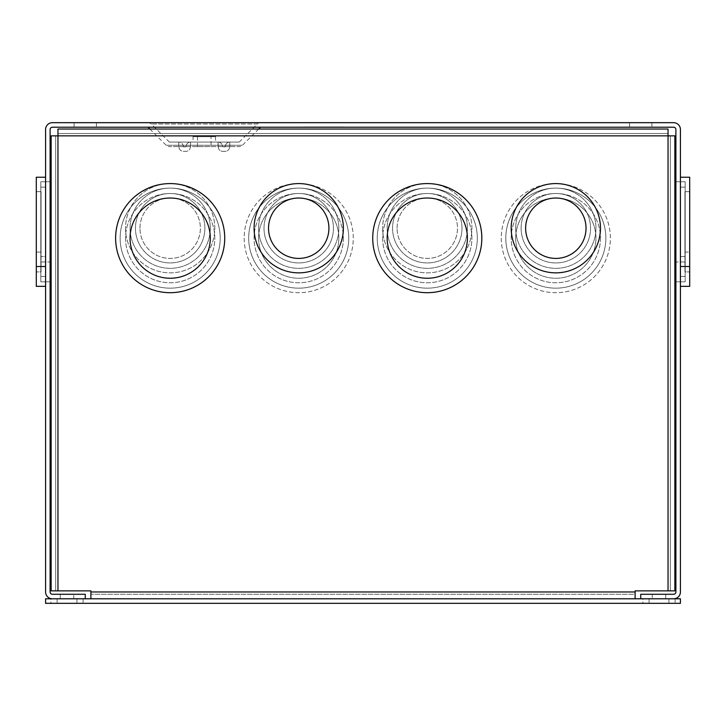 <?xml version="1.0" encoding="UTF-8"?>
<svg xmlns="http://www.w3.org/2000/svg" width="726" height="726" viewBox="0 0 726 726"><rect width="100%" height="100%" fill="white"/><g stroke="black" fill="none" stroke-linecap="round" stroke-linejoin="round"><path stroke-width="0.54" stroke-dasharray="3.63 2.72" d="M348.752 238.137A50.03 50.03 0 0 0 298.722 188.107A50.03 50.03 0 0 0 248.691 238.137A50.03 50.03 0 0 0 298.722 288.168A50.03 50.03 0 0 0 348.752 238.137A50.03 50.03 0 0 0 298.722 188.107A50.03 50.03 0 0 0 248.691 238.137A50.03 50.03 0 0 0 298.722 288.168A50.03 50.03 0 0 0 348.752 238.137M210.286 228.218A40.111 40.111 0 0 0 170.174 188.107A40.111 40.111 0 0 0 130.054 228.218A40.111 40.111 0 0 0 170.174 268.33A40.111 40.111 0 0 0 210.286 228.218A40.111 40.111 0 0 0 170.174 188.107A40.111 40.111 0 0 0 130.054 228.218A40.111 40.111 0 0 0 170.174 268.33A40.111 40.111 0 0 0 210.286 228.218M605.865 238.137A50.03 50.03 0 0 0 555.826 188.107A50.03 50.03 0 0 0 505.795 238.137A50.03 50.03 0 0 0 555.826 288.168A50.03 50.03 0 0 0 605.865 238.137A50.03 50.03 0 0 0 555.826 188.107A50.03 50.03 0 0 0 505.795 238.137A50.03 50.03 0 0 0 555.826 288.168A50.03 50.03 0 0 0 605.865 238.137M467.39 228.218A40.111 40.111 0 0 0 427.278 188.107A40.111 40.111 0 0 0 387.167 228.218A40.111 40.111 0 0 0 427.278 268.33A40.111 40.111 0 0 0 467.39 228.218A40.111 40.111 0 0 0 427.278 188.107A40.111 40.111 0 0 0 387.167 228.218A40.111 40.111 0 0 0 427.278 268.33A40.111 40.111 0 0 0 467.39 228.218M343.362 238.137A44.64 44.64 0 0 1 298.722 282.777A44.64 44.64 0 0 1 254.091 238.137A44.64 44.64 0 0 1 298.722 193.497A44.64 44.64 0 0 1 343.362 238.137A44.64 44.64 0 0 1 298.722 282.777A44.64 44.64 0 0 1 254.091 238.137A44.64 44.64 0 0 1 298.722 193.497A44.64 44.64 0 0 1 343.362 238.137M204.886 228.218A34.721 34.721 0 0 1 170.174 262.939A34.721 34.721 0 0 1 135.453 228.218A34.721 34.721 0 0 1 170.174 193.497A34.721 34.721 0 0 1 204.886 228.218A34.721 34.721 0 0 1 170.174 262.939A34.721 34.721 0 0 1 135.453 228.218A34.721 34.721 0 0 1 170.174 193.497A34.721 34.721 0 0 1 204.886 228.218M600.466 238.137A44.64 44.64 0 0 1 555.826 282.777A44.64 44.64 0 0 1 511.195 238.137A44.64 44.64 0 0 1 555.826 193.497A44.64 44.64 0 0 1 600.466 238.137A44.64 44.64 0 0 1 555.826 282.777A44.64 44.64 0 0 1 511.195 238.137A44.64 44.64 0 0 1 555.826 193.497A44.64 44.64 0 0 1 600.466 238.137M461.99 228.218A34.721 34.721 0 0 1 427.278 262.939A34.721 34.721 0 0 1 392.557 228.218A34.721 34.721 0 0 1 427.278 193.497A34.721 34.721 0 0 1 461.99 228.218A34.721 34.721 0 0 1 427.278 262.939A34.721 34.721 0 0 1 392.557 228.218A34.721 34.721 0 0 1 427.278 193.497A34.721 34.721 0 0 1 461.99 228.218M382.638 228.218A44.64 44.64 0 0 0 427.278 272.858A44.64 44.64 0 0 0 471.909 228.218A44.64 44.64 0 0 0 427.278 183.578A44.64 44.64 0 0 0 382.638 228.218A44.64 44.64 0 0 0 427.278 272.858A44.64 44.64 0 0 0 471.909 228.218A44.64 44.64 0 0 0 427.278 183.578A44.64 44.64 0 0 0 382.638 228.218M501.276 238.137A54.559 54.559 0 0 0 555.826 292.696A54.559 54.559 0 0 0 610.385 238.137A54.559 54.559 0 0 0 555.826 183.578A54.559 54.559 0 0 0 501.276 238.137A54.559 54.559 0 0 0 555.826 292.696A54.559 54.559 0 0 0 610.385 238.137A54.559 54.559 0 0 0 555.826 183.578A54.559 54.559 0 0 0 501.276 238.137M125.534 228.218A44.64 44.64 0 0 0 170.174 272.858A44.64 44.64 0 0 0 214.805 228.218A44.64 44.64 0 0 0 170.174 183.578A44.64 44.64 0 0 0 125.534 228.218A44.64 44.64 0 0 0 170.174 272.858A44.64 44.64 0 0 0 214.805 228.218A44.64 44.64 0 0 0 170.174 183.578A44.64 44.64 0 0 0 125.534 228.218M244.172 238.137A54.559 54.559 0 0 0 298.722 292.696A54.559 54.559 0 0 0 353.281 238.137A54.559 54.559 0 0 0 298.722 183.578A54.559 54.559 0 0 0 244.172 238.137A54.559 54.559 0 0 0 298.722 292.696A54.559 54.559 0 0 0 353.281 238.137A54.559 54.559 0 0 0 298.722 183.578A54.559 54.559 0 0 0 244.172 238.137M397.086 228.218A30.193 30.193 0 0 1 427.278 198.026A30.193 30.193 0 0 1 457.471 228.218A30.193 30.193 0 0 1 427.278 258.411A30.193 30.193 0 0 1 397.086 228.218A30.193 30.193 0 0 1 427.278 198.026A30.193 30.193 0 0 1 457.471 228.218A30.193 30.193 0 0 1 427.278 258.411A30.193 30.193 0 0 1 397.086 228.218M515.714 238.137A40.111 40.111 0 0 1 555.826 198.026A40.111 40.111 0 0 1 595.946 238.137A40.111 40.111 0 0 1 555.826 278.249A40.111 40.111 0 0 1 515.714 238.137A40.111 40.111 0 0 1 555.826 198.026A40.111 40.111 0 0 1 595.946 238.137A40.111 40.111 0 0 1 555.826 278.249A40.111 40.111 0 0 1 515.714 238.137M139.973 228.218A30.193 30.193 0 0 1 170.174 198.026A30.193 30.193 0 0 1 200.367 228.218A30.193 30.193 0 0 1 170.174 258.411A30.193 30.193 0 0 1 139.973 228.218A30.193 30.193 0 0 1 170.174 198.026A30.193 30.193 0 0 1 200.367 228.218A30.193 30.193 0 0 1 170.174 258.411A30.193 30.193 0 0 1 139.973 228.218M258.61 238.137A40.111 40.111 0 0 1 298.722 198.026A40.111 40.111 0 0 1 338.833 238.137A40.111 40.111 0 0 1 298.722 278.249A40.111 40.111 0 0 1 258.61 238.137A40.111 40.111 0 0 1 298.722 198.026A40.111 40.111 0 0 1 338.833 238.137A40.111 40.111 0 0 1 298.722 278.249A40.111 40.111 0 0 1 258.61 238.137M668.038 590.864L635.105 590.864L635.105 594.276L90.895 594.276L90.895 590.864L55.666 590.864L55.666 135.853L57.962 135.853L57.962 129.028L668.038 129.028L668.038 135.853L670.334 135.853L670.334 590.864L635.105 590.864L674.862 590.864L670.334 590.864L670.334 135.853L674.862 135.853L674.862 590.864L674.862 135.853L668.038 135.853L668.038 133.548L57.962 133.548L57.962 135.853L55.666 135.853L55.666 590.864L51.138 590.864L90.895 590.864L90.895 591.971L90.895 590.864L57.962 590.864L57.962 133.548L668.038 133.548L668.038 135.853L674.862 135.853L674.862 590.864L670.334 590.864L670.334 135.853L670.334 590.864L668.038 590.864L668.038 135.853L668.038 590.864L668.038 135.853L57.962 135.853L668.038 135.853L57.962 135.853L57.962 590.864L57.962 135.853L51.138 135.853L55.666 135.853L51.138 135.853L51.138 590.864L51.138 135.853L51.138 590.864L55.666 590.864L55.666 135.853L55.666 590.864L57.962 590.864M635.105 598.796L635.105 594.276L90.895 594.276L635.105 594.276L635.105 598.796L90.895 598.796L90.895 594.276L635.105 594.276L635.105 591.971L90.895 591.971L90.895 598.796L635.105 598.796L635.105 591.971L90.895 591.971L90.895 598.796L635.105 598.796L90.895 598.796M668.038 129.028L668.038 133.548L57.962 133.548L57.962 129.028L668.038 129.028L57.962 129.028L57.962 133.548L668.038 133.548L668.038 129.028M377.248 238.137A50.03 50.03 0 0 1 427.278 188.107A50.03 50.03 0 0 1 477.309 238.137A50.03 50.03 0 0 1 427.278 288.168A50.03 50.03 0 0 1 377.248 238.137A50.03 50.03 0 0 1 427.278 188.107A50.03 50.03 0 0 1 477.309 238.137A50.03 50.03 0 0 1 427.278 288.168A50.03 50.03 0 0 1 377.248 238.137M515.714 228.218A40.111 40.111 0 0 1 555.826 188.107A40.111 40.111 0 0 1 595.946 228.218A40.111 40.111 0 0 1 555.826 268.33A40.111 40.111 0 0 1 515.714 228.218A40.111 40.111 0 0 1 555.826 188.107A40.111 40.111 0 0 1 595.946 228.218A40.111 40.111 0 0 1 555.826 268.33A40.111 40.111 0 0 1 515.714 228.218M120.135 238.137A50.03 50.03 0 0 1 170.174 188.107A50.03 50.03 0 0 1 220.205 238.137A50.03 50.03 0 0 1 170.174 288.168A50.03 50.03 0 0 1 120.135 238.137A50.03 50.03 0 0 1 170.174 188.107A50.03 50.03 0 0 1 220.205 238.137A50.03 50.03 0 0 1 170.174 288.168A50.03 50.03 0 0 1 120.135 238.137M258.61 228.218A40.111 40.111 0 0 1 298.722 188.107A40.111 40.111 0 0 1 338.833 228.218A40.111 40.111 0 0 1 298.722 268.33A40.111 40.111 0 0 1 258.61 228.218A40.111 40.111 0 0 1 298.722 188.107A40.111 40.111 0 0 1 338.833 228.218A40.111 40.111 0 0 1 298.722 268.33A40.111 40.111 0 0 1 258.61 228.218M382.638 238.137A44.64 44.64 0 0 0 427.278 282.777A44.64 44.64 0 0 0 471.909 238.137A44.64 44.64 0 0 0 427.278 193.497A44.64 44.64 0 0 0 382.638 238.137A44.64 44.64 0 0 0 427.278 282.777A44.64 44.64 0 0 0 471.909 238.137A44.64 44.64 0 0 0 427.278 193.497A44.64 44.64 0 0 0 382.638 238.137M521.114 228.218A34.721 34.721 0 0 0 555.826 262.939A34.721 34.721 0 0 0 590.547 228.218A34.721 34.721 0 0 0 555.826 193.497A34.721 34.721 0 0 0 521.114 228.218A34.721 34.721 0 0 0 555.826 262.939A34.721 34.721 0 0 0 590.547 228.218A34.721 34.721 0 0 0 555.826 193.497A34.721 34.721 0 0 0 521.114 228.218M125.534 238.137A44.64 44.64 0 0 0 170.174 282.777A44.64 44.64 0 0 0 214.805 238.137A44.64 44.64 0 0 0 170.174 193.497A44.64 44.64 0 0 0 125.534 238.137A44.64 44.64 0 0 0 170.174 282.777A44.64 44.64 0 0 0 214.805 238.137A44.64 44.64 0 0 0 170.174 193.497A44.64 44.64 0 0 0 125.534 238.137M264.01 228.218A34.721 34.721 0 0 0 298.722 262.939A34.721 34.721 0 0 0 333.443 228.218A34.721 34.721 0 0 0 298.722 193.497A34.721 34.721 0 0 0 264.01 228.218A34.721 34.721 0 0 0 298.722 262.939A34.721 34.721 0 0 0 333.443 228.218A34.721 34.721 0 0 0 298.722 193.497A34.721 34.721 0 0 0 264.01 228.218M343.362 228.218A44.64 44.64 0 0 1 298.722 272.858A44.64 44.64 0 0 1 254.091 228.218A44.64 44.64 0 0 1 298.722 183.578A44.64 44.64 0 0 1 343.362 228.218M224.724 238.137A54.559 54.559 0 0 1 170.174 292.696A54.559 54.559 0 0 1 115.615 238.137A54.559 54.559 0 0 1 170.174 183.578A54.559 54.559 0 0 1 224.724 238.137M600.466 228.218A44.64 44.64 0 0 1 555.826 272.858A44.64 44.64 0 0 1 511.195 228.218A44.64 44.64 0 0 1 555.826 183.578A44.64 44.64 0 0 1 600.466 228.218M481.828 238.137A54.559 54.559 0 0 1 427.278 292.696A54.559 54.559 0 0 1 372.719 238.137A54.559 54.559 0 0 1 427.278 183.578A54.559 54.559 0 0 1 481.828 238.137M328.914 228.218A30.193 30.193 0 0 0 298.722 198.026A30.193 30.193 0 0 0 268.529 228.218A30.193 30.193 0 0 0 298.722 258.411A30.193 30.193 0 0 0 328.914 228.218M210.286 238.137A40.111 40.111 0 0 0 170.174 198.026A40.111 40.111 0 0 0 130.054 238.137A40.111 40.111 0 0 0 170.174 278.249A40.111 40.111 0 0 0 210.286 238.137M586.027 228.218A30.193 30.193 0 0 0 555.826 198.026A30.193 30.193 0 0 0 525.633 228.218A30.193 30.193 0 0 0 555.826 258.411A30.193 30.193 0 0 0 586.027 228.218M467.39 238.137A40.111 40.111 0 0 0 427.278 198.026A40.111 40.111 0 0 0 387.167 238.137A40.111 40.111 0 0 0 427.278 278.249A40.111 40.111 0 0 0 467.39 238.137M239.235 142.078L169.349 142.078L239.235 142.078L257.313 124.001L151.271 124.001L257.313 124.001A4.519 4.519 0 0 1 260.516 122.676L148.068 122.676L260.516 122.676M169.349 142.078L151.271 124.001A4.519 4.519 0 0 0 148.068 122.676M258.692 129.028L242.439 145.273L166.145 145.273L242.439 145.273A4.519 4.519 0 0 1 239.235 146.598L169.349 146.598L239.235 146.598M149.892 129.028L166.145 145.273A4.519 4.519 0 0 0 169.349 146.598M96.413 122.676L96.413 127.204L74.116 127.204L96.413 127.204L74.116 127.204L96.413 127.204L96.413 122.676L74.116 122.676L74.116 127.204L74.116 122.676L96.413 122.676M651.884 122.676L651.884 127.204L629.587 127.204L651.884 127.204L629.587 127.204L651.884 127.204L651.884 122.676L629.587 122.676L629.587 127.204L629.587 122.676L651.884 122.676M680.416 266.506L680.416 177.235L680.416 286.343L680.416 177.235L680.416 286.343L680.416 177.235L680.416 266.506L689.7 266.506L689.7 177.235L680.416 177.235M689.7 266.506L689.7 177.235L689.7 286.343L689.7 177.235L689.7 286.343L680.416 286.343M45.584 266.506L45.584 177.235L45.584 286.343L45.584 177.235L45.584 286.343L45.584 177.235L45.584 266.506L36.3 266.506L36.3 177.235L36.3 266.506L36.3 177.235L45.584 177.235L36.3 177.235L36.3 266.506M36.3 286.343L36.3 177.235L45.584 177.235M60.267 598.796L60.267 594.276L73.753 594.276L60.267 594.276L73.753 594.276L60.267 594.276L60.267 598.796L73.753 598.796L73.753 594.276L73.753 598.796L60.267 598.796M40.819 181.754L50.103 181.754L50.103 281.824L50.103 181.754L50.103 281.824L50.103 181.754L40.819 181.754L50.103 181.754L40.819 181.754L40.819 281.824L50.103 281.824L40.819 281.824L40.819 181.754L40.819 261.986L50.103 261.986L40.819 261.986L40.819 181.754L40.819 281.824L40.819 181.754M343.162 126.959L303.486 126.959L343.162 127.204M260.516 127.204L148.068 127.204L260.516 127.204M685.181 281.824L675.897 281.824L675.897 181.754L675.897 281.824L675.897 181.754L675.897 281.824L685.181 281.824L685.181 181.754L675.897 181.754L685.181 181.754L685.181 281.824L685.181 181.754L685.181 261.986L675.897 261.986L685.181 261.986L685.181 181.754L675.897 181.754L685.181 181.754L685.181 281.824M665.733 594.276L665.733 598.796L652.247 598.796L665.733 598.796L652.247 598.796L665.733 598.796L665.733 594.276L652.247 594.276L652.247 598.796L652.247 594.276L665.733 594.276M193.025 136.679L215.558 136.679L193.025 136.679L193.025 142.078L215.558 142.078L193.025 142.078M215.558 136.679L215.558 142.078M684.936 191.673L689.7 191.673L689.7 271.905L689.7 191.673L689.7 271.905L689.7 191.673L689.7 252.067L689.7 191.673L684.936 191.673L689.7 191.673L684.936 191.673L684.936 252.067L689.7 252.067L684.936 252.067L684.936 191.673L684.936 271.905L689.7 271.905L684.936 271.905L684.936 191.673M41.064 252.067L36.3 252.067L36.3 191.673L36.3 271.905L36.3 191.673L36.3 271.905L36.3 191.673L36.3 252.067L41.064 252.067L41.064 191.673L36.3 191.673L41.064 191.673L41.064 271.905L36.3 271.905L41.064 271.905L41.064 191.673L36.3 191.673L41.064 191.673L41.064 252.067M45.584 276.425L45.584 187.154L40.819 187.154L40.819 276.425L40.819 187.154L40.819 276.425L40.819 187.154L45.584 187.154L40.819 187.154L45.584 187.154L45.584 276.425L40.819 276.425L45.584 276.425L45.584 187.154L45.584 256.587L45.584 187.154L45.584 256.587L40.819 256.587L45.584 256.587L45.584 187.154L45.584 276.425M303.804 126.959L342.844 126.959L303.804 127.204M680.416 187.154L680.416 276.425L685.181 276.425L685.181 187.154L685.181 276.425L685.181 187.154L685.181 276.425L680.416 276.425L680.416 187.154L685.181 187.154L680.416 187.154L680.416 256.587L685.181 256.587L680.416 256.587L680.416 187.154L680.416 256.587L680.416 187.154L685.181 187.154L680.416 187.154L680.416 276.425L680.416 187.154M211.039 136.679L197.545 136.679L211.039 136.679L211.039 146.598L197.545 146.598L211.039 146.598M197.545 136.679L197.545 146.598M673.592 122.676L52.408 122.676A6.824 6.824 0 0 0 45.584 129.5L45.584 591.971A6.824 6.824 0 0 0 52.408 598.796L85.26 598.796L85.26 594.276L52.408 594.276A2.305 2.305 0 0 1 50.103 591.971L50.103 129.5A2.305 2.305 0 0 1 52.408 127.204L673.592 127.204A2.305 2.305 0 0 1 675.897 129.5L675.897 591.971A2.305 2.305 0 0 1 673.592 594.276L640.74 594.276L640.74 598.796L673.592 598.796A6.824 6.824 0 0 0 680.416 591.971L680.416 129.5A6.824 6.824 0 0 0 673.592 122.676M190.593 142.078L178.714 142.078L190.593 142.078A4.519 4.519 0 0 0 186.219 145.427A4.519 4.519 0 0 1 190.593 142.078L190.593 146.598L190.593 142.078L190.593 146.598L178.714 146.598L190.593 146.598L190.593 142.078M229.87 142.078L218 142.078L229.87 142.078A4.519 4.519 0 0 0 225.496 145.427A4.519 4.519 0 0 1 229.87 142.078L229.87 146.598L218 146.598L218 142.078A4.519 4.519 0 0 1 222.365 145.427A4.519 4.519 0 0 0 218 142.078L218 146.598L229.87 146.598L229.87 142.078L229.489 148.013A4.519 4.519 0 0 1 225.124 151.362L222.746 151.362A4.519 4.519 0 0 1 218.372 148.013L218 142.078L218.372 148.013A4.519 4.519 0 0 0 222.746 151.362L225.124 151.362A4.519 4.519 0 0 0 229.489 148.013L229.87 142.078M178.714 142.078L178.714 146.598L178.714 142.078A4.519 4.519 0 0 1 183.088 145.427A4.519 4.519 0 0 0 178.714 142.078L178.714 146.598L178.714 142.078M186.219 145.427L185.847 146.843L186.219 145.427M190.593 146.598L190.212 148.013A4.519 4.519 0 0 1 185.847 151.362L183.46 151.362A4.519 4.519 0 0 1 179.095 148.013L178.714 146.598L179.095 148.013A4.519 4.519 0 0 0 183.46 151.362L185.847 151.362A4.519 4.519 0 0 0 190.212 148.013L190.593 146.598M183.088 145.427L183.46 146.843L185.847 146.843L183.46 146.843L183.088 145.427M225.124 146.843L225.496 145.427L225.124 146.843L222.746 146.843L225.124 146.843M222.365 145.427L222.746 146.843L222.365 145.427M315.383 127.204L331.256 127.204L315.383 127.204M311.608 127.204L335.04 127.204L311.608 127.204M308.441 127.204L338.198 127.204L308.441 127.204M331.256 126.959L315.383 126.959L331.256 126.959M335.04 126.959L311.608 126.959L335.04 126.959M338.198 126.959L308.441 126.959L338.198 126.959M675.098 598.796L675.098 603.324L642.882 603.324L649.071 603.324L649.071 598.796L642.882 598.796L642.882 603.324L649.071 603.324L649.071 598.796L642.882 598.796L675.098 598.796L649.071 598.796L668.909 598.796L668.909 603.324L668.909 598.796L668.909 603.324L642.882 603.324L642.882 598.796L675.098 598.796L675.098 603.324L668.909 603.324L668.909 598.796L675.098 598.796M83.118 598.796L83.118 603.324L50.902 603.324L57.091 603.324L57.091 598.796L50.902 598.796L50.902 603.324L57.091 603.324L57.091 598.796L50.902 598.796L83.118 598.796L57.091 598.796L76.929 598.796L76.929 603.324L76.929 598.796L76.929 603.324L50.902 603.324L50.902 598.796L83.118 598.796L83.118 603.324L76.929 603.324L76.929 598.796L83.118 598.796M680.416 598.796L45.584 598.796L45.584 603.324L680.416 603.324L680.416 598.796M649.071 603.324L668.909 603.324L649.071 603.324L649.071 598.796L649.071 603.324M57.091 603.324L76.929 603.324L57.091 603.324L57.091 598.796L57.091 603.324M90.895 591.971L635.105 591.971"/><path stroke-width="1.09" d="M343.362 228.218A44.64 44.64 0 0 1 298.722 272.858A44.64 44.64 0 0 1 254.091 228.218A44.64 44.64 0 0 1 298.722 183.578A44.64 44.64 0 0 1 343.362 228.218M224.724 238.137A54.559 54.559 0 0 1 170.174 292.696A54.559 54.559 0 0 1 115.615 238.137A54.559 54.559 0 0 1 170.174 183.578A54.559 54.559 0 0 1 224.724 238.137M600.466 228.218A44.64 44.64 0 0 1 555.826 272.858A44.64 44.64 0 0 1 511.195 228.218A44.64 44.64 0 0 1 555.826 183.578A44.64 44.64 0 0 1 600.466 228.218M481.828 238.137A54.559 54.559 0 0 1 427.278 292.696A54.559 54.559 0 0 1 372.719 238.137A54.559 54.559 0 0 1 427.278 183.578A54.559 54.559 0 0 1 481.828 238.137M328.914 228.218A30.193 30.193 0 0 0 298.722 198.026A30.193 30.193 0 0 0 268.529 228.218A30.193 30.193 0 0 0 298.722 258.411A30.193 30.193 0 0 0 328.914 228.218M210.286 238.137A40.111 40.111 0 0 0 170.174 198.026A40.111 40.111 0 0 0 130.054 238.137A40.111 40.111 0 0 0 170.174 278.249A40.111 40.111 0 0 0 210.286 238.137M586.027 228.218A30.193 30.193 0 0 0 555.826 198.026A30.193 30.193 0 0 0 525.633 228.218A30.193 30.193 0 0 0 555.826 258.411A30.193 30.193 0 0 0 586.027 228.218M467.39 238.137A40.111 40.111 0 0 0 427.278 198.026A40.111 40.111 0 0 0 387.167 238.137A40.111 40.111 0 0 0 427.278 278.249A40.111 40.111 0 0 0 467.39 238.137M90.895 598.796L90.895 590.864L51.138 590.864L51.138 135.853L57.962 135.853L57.962 129.028L668.038 129.028L668.038 135.853L57.962 135.853L57.962 590.864M668.038 590.864L668.038 135.853L674.862 135.853L674.862 590.864L635.105 590.864L635.105 598.796M680.416 286.343L689.7 286.343L689.7 177.235L680.416 177.235M689.7 266.506L680.416 266.506M45.584 177.235L36.3 177.235L36.3 266.506L45.584 266.506M36.3 266.506L36.3 286.343L45.584 286.343L36.3 286.343M258.692 129.028L260.516 127.204M149.892 129.028L148.068 127.204M52.408 122.676L673.592 122.676A6.824 6.824 0 0 1 680.416 129.5L680.416 591.971A6.824 6.824 0 0 1 673.592 598.796L640.74 598.796L640.74 594.276L673.592 594.276A2.305 2.305 0 0 0 675.897 591.971L675.897 129.5A2.305 2.305 0 0 0 673.592 127.204L52.408 127.204A2.305 2.305 0 0 0 50.103 129.5L50.103 591.971A2.305 2.305 0 0 0 52.408 594.276L85.26 594.276L85.26 598.796L52.408 598.796A6.824 6.824 0 0 1 45.584 591.971L45.584 129.5A6.824 6.824 0 0 1 52.408 122.676M45.584 598.796L680.416 598.796L680.416 603.324L45.584 603.324L45.584 598.796M90.895 591.971L635.105 591.971"/></g></svg>
